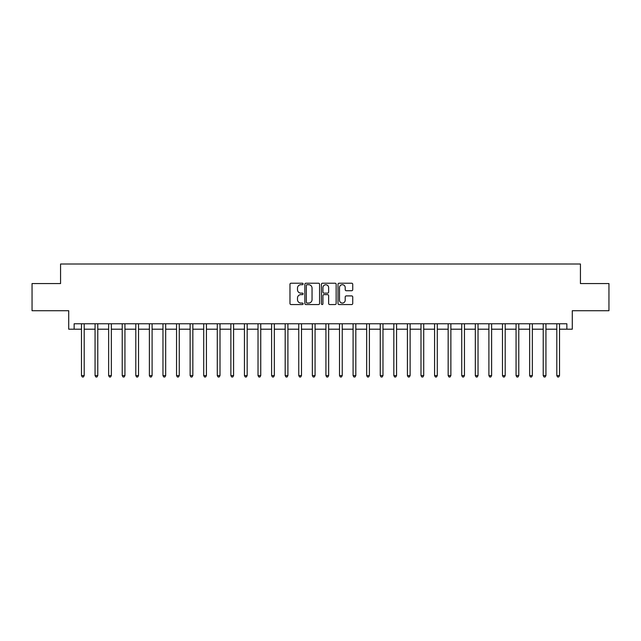 <?xml version="1.0" encoding="UTF-8"?>
<svg xmlns="http://www.w3.org/2000/svg" width="641" height="641" viewBox="0 0 641 641"><rect width="100%" height="100%" fill="white"/><g stroke="black" fill="none" stroke-linecap="round" stroke-linejoin="round"><path stroke-width="0.96" d="M303.121 283.963A0.745 0.745 0 0 0 302.368 283.218L291.038 283.218A1.066 1.066 0 0 0 289.972 284.284L289.972 303.481A1.066 1.066 0 0 0 291.038 304.547L302.368 304.547A0.745 0.745 0 0 0 303.121 303.802A0.745 0.745 0 0 0 302.368 303.057L300.901 303.057A3.413 3.413 0 0 1 297.496 299.643L297.496 298.041A3.413 3.413 0 0 1 300.901 294.628L302.368 294.628A0.745 0.745 0 0 0 303.121 293.882A0.745 0.745 0 0 0 302.368 293.137L300.901 293.137A3.413 3.413 0 0 1 297.496 289.724L297.496 288.121A3.413 3.413 0 0 1 300.901 284.708L302.368 284.708A0.745 0.745 0 0 0 303.121 283.963M351.669 290.734A1.066 1.066 0 0 0 352.734 289.668L352.734 284.284A1.066 1.066 0 0 0 351.669 283.218L339.081 283.218A1.066 1.066 0 0 0 338.015 284.284L338.015 303.481A1.066 1.066 0 0 0 339.081 304.547L351.669 304.547A1.066 1.066 0 0 0 352.734 303.481L352.734 296.975A1.066 1.066 0 0 0 351.669 295.91L346.284 295.91A1.066 1.066 0 0 0 345.211 296.975L345.211 300.204A2.852 2.852 0 0 1 342.358 303.057A2.852 2.852 0 0 1 339.506 300.204L339.506 287.561A2.852 2.852 0 0 1 342.358 284.708A2.852 2.852 0 0 1 345.211 287.561L345.211 289.668A1.066 1.066 0 0 0 346.284 290.734L351.669 290.734M74.148 329.194L74.148 323.761L566.852 323.761L566.852 329.194L572.285 329.194L572.285 310.725L608.95 310.725L608.95 283.562L580.434 283.562L580.434 264.004L60.566 264.004L60.566 283.562L32.05 283.562L32.05 310.725L68.715 310.725L68.715 329.194L81.479 329.194M319.571 284.284A1.066 1.066 0 0 0 318.497 283.218L305.917 283.218A1.066 1.066 0 0 0 304.852 284.284L304.852 303.481A1.066 1.066 0 0 0 305.917 304.547L318.497 304.547A1.066 1.066 0 0 0 319.571 303.481L319.571 284.284M322.503 283.218L335.083 283.218A1.066 1.066 0 0 1 336.148 284.284L336.148 303.481A1.066 1.066 0 0 1 335.083 304.547L329.698 304.547A1.066 1.066 0 0 1 328.633 303.481L328.633 295.693A1.066 1.066 0 0 0 327.567 294.628L323.993 294.628A1.066 1.066 0 0 0 322.928 295.693L322.928 303.802A0.745 0.745 0 0 1 322.183 304.547A0.745 0.745 0 0 1 321.429 303.802L321.429 284.284A1.066 1.066 0 0 1 322.503 283.218M84.195 329.194L95.06 329.194M97.777 329.194L108.641 329.194M111.358 329.194L122.223 329.194M124.939 329.194L135.804 329.194M138.52 329.194L149.385 329.194M152.101 329.194L162.966 329.194M165.682 329.194L176.547 329.194M179.264 329.194L190.129 329.194M192.845 329.194L203.71 329.194M206.426 329.194L217.291 329.194M220.007 329.194L230.872 329.194M233.588 329.194L244.445 329.194M247.162 329.194L258.027 329.194M260.743 329.194L271.608 329.194M274.324 329.194L285.189 329.194M287.905 329.194L298.77 329.194M301.486 329.194L312.351 329.194M315.068 329.194L325.932 329.194M328.649 329.194L339.514 329.194M342.23 329.194L353.095 329.194M355.811 329.194L366.676 329.194M369.392 329.194L380.257 329.194M382.973 329.194L393.838 329.194M396.555 329.194L407.412 329.194M410.128 329.194L420.993 329.194M423.709 329.194L434.574 329.194M437.29 329.194L448.155 329.194M450.871 329.194L461.736 329.194M464.453 329.194L475.318 329.194M478.034 329.194L488.899 329.194M491.615 329.194L502.48 329.194M505.196 329.194L516.061 329.194M518.777 329.194L529.642 329.194M532.359 329.194L543.223 329.194M545.94 329.194L556.805 329.194M559.521 329.194L566.852 329.194M307.087 284.708A0.745 0.745 0 0 0 306.342 285.461L306.342 302.304A0.745 0.745 0 0 0 307.087 303.057L308.633 303.057A3.413 3.413 0 0 0 312.047 299.643L312.047 288.121A3.413 3.413 0 0 0 308.633 284.708L307.087 284.708M328.633 287.617A2.852 2.852 0 0 0 325.78 284.764A2.852 2.852 0 0 0 322.928 287.617L322.928 292.072A1.066 1.066 0 0 0 323.993 293.137L327.567 293.137A1.066 1.066 0 0 0 328.633 292.072L328.633 287.617M84.332 323.761L84.275 323.897A1.09 1.09 90.1 0 0 84.195 324.306L84.195 375.586L81.479 375.586L81.479 324.306A1.09 1.09 90.1 0 0 81.407 323.897L81.351 323.761M84.195 375.586L83.386 376.996L82.296 376.996L81.479 375.586M97.913 323.761L97.857 323.897A1.09 1.09 87.4 0 0 97.777 324.306L97.777 375.586L95.06 375.586L95.06 324.306A1.09 1.09 87.4 0 0 94.988 323.897L94.932 323.761M97.777 375.586L96.967 376.996L95.878 376.996L95.06 375.586M111.494 323.761L111.438 323.897A1.09 1.09 87.4 0 0 111.358 324.306L111.358 375.586L108.641 375.586L108.641 324.306A1.09 1.09 87.4 0 0 108.569 323.897L108.513 323.761M111.358 375.586L110.548 376.996L109.459 376.996L108.641 375.586M125.075 323.761L125.019 323.897A1.09 1.09 87.4 0 0 124.939 324.306L124.939 375.586L122.223 375.586L122.223 324.306A1.09 1.09 87.4 0 0 122.143 323.897L122.094 323.761M124.939 375.586L124.13 376.996L123.04 376.996L122.223 375.586M138.656 323.761L138.6 323.897A1.09 1.09 87.4 0 0 138.52 324.306L138.52 375.586L135.804 375.586L135.804 324.306A1.09 1.09 87.4 0 0 135.724 323.897L135.668 323.761M138.52 375.586L137.703 376.996L136.621 376.996L135.804 375.586M152.238 323.761L152.181 323.897A1.09 1.09 87.4 0 0 152.101 324.306L152.101 375.586L149.385 375.586L149.385 324.306A1.09 1.09 87.4 0 0 149.305 323.897L149.249 323.761M152.101 375.586L151.284 376.996L150.202 376.996L149.385 375.586M165.819 323.761L165.763 323.897A1.09 1.09 87.4 0 0 165.682 324.306L165.682 375.586L162.966 375.586L162.966 324.306A1.09 1.09 87.4 0 0 162.886 323.897L162.83 323.761M165.682 375.586L164.865 376.996L163.784 376.996L162.966 375.586M179.4 323.761L179.344 323.897A1.09 1.09 87.4 0 0 179.264 324.306L179.264 375.586L176.547 375.586L176.547 324.306A1.09 1.09 87.4 0 0 176.467 323.897L176.411 323.761M179.264 375.586L178.446 376.996L177.365 376.996L176.547 375.586M192.981 323.761L192.925 323.897A1.09 1.09 87.4 0 0 192.845 324.306L192.845 375.586L190.129 375.586L190.129 324.306A1.09 1.09 87.4 0 0 190.048 323.897L189.992 323.761M192.845 375.586L192.028 376.996L190.946 376.996L190.129 375.586M206.554 323.761L206.506 323.897A1.09 1.09 87.4 0 0 206.426 324.306L206.426 375.586L203.71 375.586L203.71 324.306A1.09 1.09 87.4 0 0 203.63 323.897L203.574 323.761M206.426 375.586L205.609 376.996L204.519 376.996L203.71 375.586M220.135 323.761L220.079 323.897A1.09 1.09 87.4 0 0 220.007 324.306L220.007 375.586L217.291 375.586L217.291 324.306A1.09 1.09 87.4 0 0 217.211 323.897L217.155 323.761M220.007 375.586L219.19 376.996L218.1 376.996L217.291 375.586M233.717 323.761L233.661 323.897A1.09 1.09 87.4 0 0 233.588 324.306L233.588 375.586L230.872 375.586L230.872 324.306A1.09 1.09 87.4 0 0 230.792 323.897L230.736 323.761M233.588 375.586L232.771 376.996L231.681 376.996L230.872 375.586M247.298 323.761L247.242 323.897A1.09 1.09 87.4 0 0 247.162 324.306L247.162 375.586L244.445 375.586L244.445 324.306A1.09 1.09 87.4 0 0 244.373 323.897L244.317 323.761M247.162 375.586L246.352 376.996L245.263 376.996L244.445 375.586M260.879 323.761L260.823 323.897A1.09 1.09 87.4 0 0 260.743 324.306L260.743 375.586L258.027 375.586L258.027 324.306A1.09 1.09 87.4 0 0 257.954 323.897L257.898 323.761M260.743 375.586L259.934 376.996L258.844 376.996L258.027 375.586M274.46 323.761L274.404 323.897A1.09 1.09 87.4 0 0 274.324 324.306L274.324 375.586L271.608 375.586L271.608 324.306A1.09 1.09 87.4 0 0 271.536 323.897L271.48 323.761M274.324 375.586L273.515 376.996L272.425 376.996L271.608 375.586M288.041 323.761L287.985 323.897A1.09 1.09 87.4 0 0 287.905 324.306L287.905 375.586L285.189 375.586L285.189 324.306A1.09 1.09 87.4 0 0 285.109 323.897L285.061 323.761M287.905 375.586L287.096 376.996L286.006 376.996L285.189 375.586M301.623 323.761L301.566 323.897A1.09 1.09 87.4 0 0 301.486 324.306L301.486 375.586L298.77 375.586L298.77 324.306A1.09 1.09 87.4 0 0 298.69 323.897L298.634 323.761M301.486 375.586L300.669 376.996L299.587 376.996L298.77 375.586M315.204 323.761L315.148 323.897A1.09 1.09 87.4 0 0 315.068 324.306L315.068 375.586L312.351 375.586L312.351 324.306A1.09 1.09 87.4 0 0 312.271 323.897L312.215 323.761M315.068 375.586L314.25 376.996L313.169 376.996L312.351 375.586M328.785 323.761L328.729 323.897A1.09 1.09 87.4 0 0 328.649 324.306L328.649 375.586L325.932 375.586L325.932 324.306A1.09 1.09 87.4 0 0 325.852 323.897L325.796 323.761M328.649 375.586L327.831 376.996L326.75 376.996L325.932 375.586M342.366 323.761L342.31 323.897A1.09 1.09 87.4 0 0 342.23 324.306L342.23 375.586L339.514 375.586L339.514 324.306A1.09 1.09 87.4 0 0 339.434 323.897L339.377 323.761M342.23 375.586L341.413 376.996L340.331 376.996L339.514 375.586M355.939 323.761L355.891 323.897A1.09 1.09 87.4 0 0 355.811 324.306L355.811 375.586L353.095 375.586L353.095 324.306A1.09 1.09 87.4 0 0 353.015 323.897L352.959 323.761M355.811 375.586L354.994 376.996L353.904 376.996L353.095 375.586M369.52 323.761L369.464 323.897A1.09 1.09 87.4 0 0 369.392 324.306L369.392 375.586L366.676 375.586L366.676 324.306A1.09 1.09 87.4 0 0 366.596 323.897L366.54 323.761M369.392 375.586L368.575 376.996L367.485 376.996L366.676 375.586M383.102 323.761L383.046 323.897A1.09 1.09 87.4 0 0 382.973 324.306L382.973 375.586L380.257 375.586L380.257 324.306A1.09 1.09 87.4 0 0 380.177 323.897L380.121 323.761M382.973 375.586L382.156 376.996L381.066 376.996L380.257 375.586M396.683 323.761L396.627 323.897A1.09 1.09 87.4 0 0 396.555 324.306L396.555 375.586L393.838 375.586L393.838 324.306A1.09 1.09 87.4 0 0 393.758 323.897L393.702 323.761M396.555 375.586L395.737 376.996L394.648 376.996L393.838 375.586M410.264 323.761L410.208 323.897A1.09 1.09 87.4 0 0 410.128 324.306L410.128 375.586L407.412 375.586L407.412 324.306A1.09 1.09 87.4 0 0 407.339 323.897L407.283 323.761M410.128 375.586L409.319 376.996L408.229 376.996L407.412 375.586M423.845 323.761L423.789 323.897A1.09 1.09 87.4 0 0 423.709 324.306L423.709 375.586L420.993 375.586L420.993 324.306A1.09 1.09 87.4 0 0 420.921 323.897L420.865 323.761M423.709 375.586L422.9 376.996L421.81 376.996L420.993 375.586M437.426 323.761L437.37 323.897A1.09 1.09 87.4 0 0 437.29 324.306L437.29 375.586L434.574 375.586L434.574 324.306A1.09 1.09 87.4 0 0 434.494 323.897L434.446 323.761M437.29 375.586L436.481 376.996L435.391 376.996L434.574 375.586M451.008 323.761L450.952 323.897A1.09 1.09 87.4 0 0 450.871 324.306L450.871 375.586L448.155 375.586L448.155 324.306A1.09 1.09 87.4 0 0 448.075 323.897L448.019 323.761M450.871 375.586L450.054 376.996L448.972 376.996L448.155 375.586M464.589 323.761L464.533 323.897A1.09 1.09 87.4 0 0 464.453 324.306L464.453 375.586L461.736 375.586L461.736 324.306A1.09 1.09 87.4 0 0 461.656 323.897L461.6 323.761M464.453 375.586L463.635 376.996L462.554 376.996L461.736 375.586M478.17 323.761L478.114 323.897A1.09 1.09 87.4 0 0 478.034 324.306L478.034 375.586L475.318 375.586L475.318 324.306A1.09 1.09 87.4 0 0 475.237 323.897L475.181 323.761M478.034 375.586L477.216 376.996L476.135 376.996L475.318 375.586M491.751 323.761L491.695 323.897A1.09 1.09 87.4 0 0 491.615 324.306L491.615 375.586L488.899 375.586L488.899 324.306A1.09 1.09 87.4 0 0 488.819 323.897L488.762 323.761M491.615 375.586L490.798 376.996L489.716 376.996L488.899 375.586M505.332 323.761L505.276 323.897A1.09 1.09 87.4 0 0 505.196 324.306L505.196 375.586L502.48 375.586L502.48 324.306A1.09 1.09 87.4 0 0 502.4 323.897L502.344 323.761M505.196 375.586L504.379 376.996L503.297 376.996L502.48 375.586M518.906 323.761L518.857 323.897A1.09 1.09 87.4 0 0 518.777 324.306L518.777 375.586L516.061 375.586L516.061 324.306A1.09 1.09 87.4 0 0 515.981 323.897L515.925 323.761M518.777 375.586L517.96 376.996L516.87 376.996L516.061 375.586M532.487 323.761L532.431 323.897A1.09 1.09 87.4 0 0 532.359 324.306L532.359 375.586L529.642 375.586L529.642 324.306A1.09 1.09 87.4 0 0 529.562 323.897L529.506 323.761M532.359 375.586L531.541 376.996L530.452 376.996L529.642 375.586M546.068 323.761L546.012 323.897A1.09 1.09 87.4 0 0 545.94 324.306L545.94 375.586L543.223 375.586L543.223 324.306A1.09 1.09 87.4 0 0 543.143 323.897L543.087 323.761M545.94 375.586L545.122 376.996L544.033 376.996L543.223 375.586M559.649 323.761L559.593 323.897A1.09 1.09 87.4 0 0 559.521 324.306L559.521 375.586L556.805 375.586L556.805 324.306A1.09 1.09 87.4 0 0 556.725 323.897L556.668 323.761M559.521 375.586L558.704 376.996L557.614 376.996L556.805 375.586"/></g></svg>
